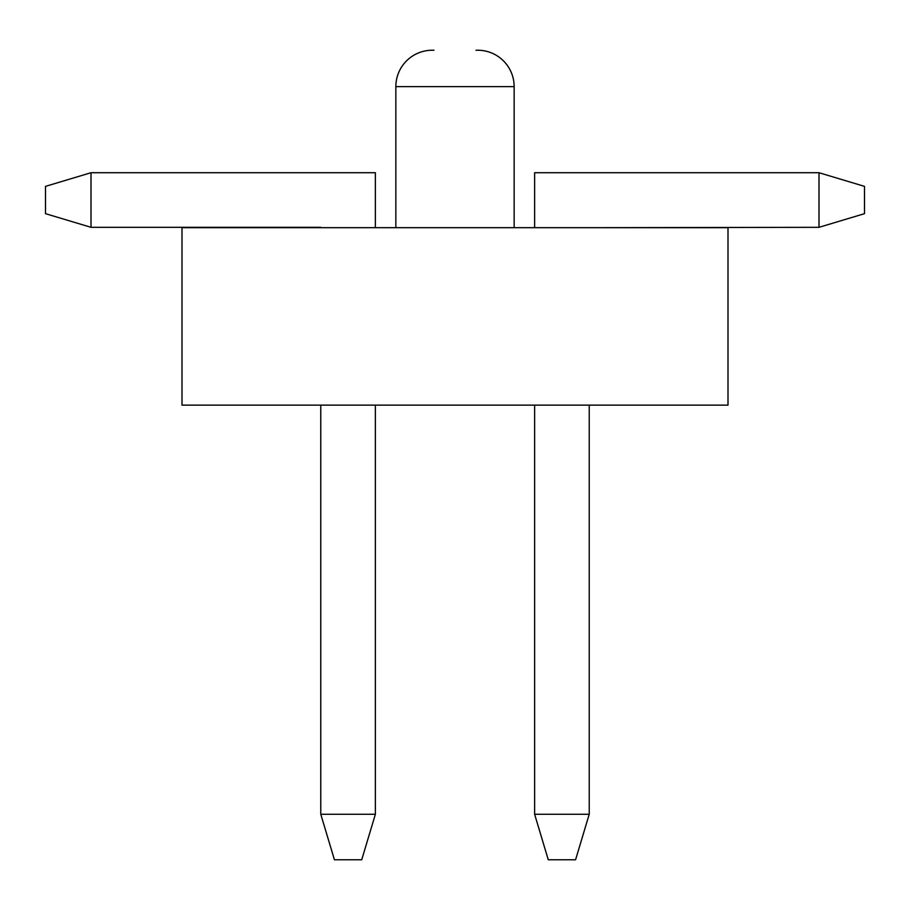 <?xml version="1.0" encoding="UTF-8"?>
<svg xmlns="http://www.w3.org/2000/svg" width="910" height="910" viewBox="0 0 910 910"><rect width="100%" height="100%" fill="white"/><g stroke="black" fill="none" stroke-linecap="round" stroke-linejoin="round"><path stroke-width="1.36" d="M182 227.682L182 405.132L728 405.132L728 227.682L182 227.682L728 227.682L728 405.132L182 405.132L182 227.682M864.5 186.368L864.5 213.668L819 227.318L589.225 227.682L819 227.318L819 172.718L534.625 172.718L819 172.718L864.5 186.368L819 172.718L819 227.318L864.5 213.668L864.5 186.368M534.625 814.268L534.625 405.132L534.625 814.268L589.225 814.268L589.225 405.132L589.225 814.268L575.575 859.768L548.275 859.768L534.625 814.268L548.275 859.768L575.575 859.768L589.225 814.268L534.625 814.268M534.625 227.682L534.625 172.718L534.625 227.682M45.5 213.668L45.5 186.368L45.5 213.668L91 227.318L91 172.718L375.375 172.718L375.375 227.682L375.375 172.718L91 172.718L45.5 186.368L91 172.718L91 227.318L320.775 227.318L91 227.318L45.5 213.668M375.375 405.132L375.375 814.268L320.775 814.268L320.775 405.132L320.775 814.268L334.425 859.768L361.725 859.768L334.425 859.768L320.775 814.268L375.375 814.268L375.375 405.132M361.725 859.768L375.375 814.268L361.725 859.768M433.979 50.232L432.25 50.232A36.4 36.4 0 0 0 395.85 86.632L514.15 86.632A36.4 36.4 0 0 0 477.75 50.232L476.021 50.232M477.75 50.232A36.4 36.4 0 0 1 514.15 86.632L514.15 227.682L514.15 86.632L395.85 86.632L395.85 227.682L395.85 86.632A36.4 36.4 0 0 1 432.25 50.232"/></g></svg>
